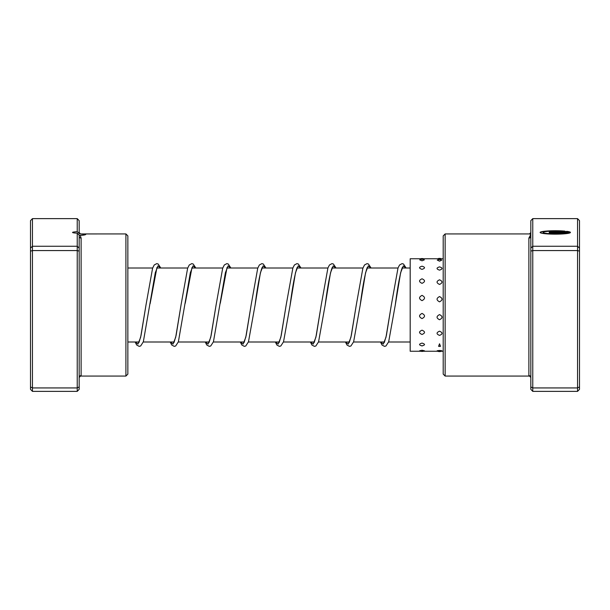 <?xml version="1.0" encoding="UTF-8"?>
<svg xmlns="http://www.w3.org/2000/svg" width="610" height="610" viewBox="0 0 610 610"><rect width="100%" height="100%" fill="white"/><g stroke="black" fill="none" stroke-linecap="round" stroke-linejoin="round"><path stroke-width="0.91" d="M80.444 376.073L79.178 377.506A1.944 1.937 180 0 1 81.122 375.569L80.444 376.073L125.912 376.073L125.912 233.927L80.23 233.943L77.234 231.731A6.618 0.747 0 0 0 72.559 232.448A6.618 0.747 0 0 0 77.234 233.157L79.178 235.124L79.178 248.102L77.234 246.257L77.234 233.157M80.23 233.943L85.796 234.385C85.537 234.85 83.677 235.201 80.23 235.414L81.122 238.098L81.122 375.569M125.912 233.927L127.856 235.879L127.856 374.121L125.912 376.073M79.178 248.102L79.178 389.34L77.234 391.368L32.444 391.368L32.444 387.937L30.5 386.915L30.5 220.66L32.444 218.632L32.444 387.937L77.234 387.937L77.234 250.565L32.444 250.565L30.5 251.152M77.234 231.731L77.234 218.632L32.444 218.632M79.178 251.152L77.234 250.565L77.234 246.257L32.444 246.257L30.5 248.102M77.234 391.368L77.234 387.937L79.178 386.915M77.234 218.632L79.178 220.66L79.178 233.638M32.444 391.368L30.5 389.34L30.5 386.915M79.178 235.124L80.23 235.414M79.178 236.268A1.944 1.83 180 0 0 81.122 238.098M422.036 295.37C418.742 297.116 418.742 298.869 422.036 300.638C425.33 298.862 425.33 297.108 422.036 295.37M439.536 296.559C436.241 298.313 436.241 300.082 439.536 301.851C442.829 300.074 442.829 298.313 439.536 296.559M422.036 278.793C418.742 280.272 418.742 281.789 422.036 283.353C425.33 281.782 425.33 280.264 422.036 278.793M439.536 279.807C436.241 281.309 436.241 282.849 439.536 284.435C442.829 282.842 442.829 281.301 439.536 279.807M422.036 266.204C418.742 267.188 418.742 268.24 422.036 269.361C425.33 268.24 425.33 267.188 422.036 266.204M439.536 266.883C436.241 267.904 436.241 268.995 439.536 270.146C442.829 268.995 442.829 267.904 439.536 266.883M419.718 259.845L422.036 260.798L424.362 259.845A5.063 5.063 0 0 0 419.718 259.845M437.271 260.096L439.536 261.171L441.808 260.096A5.063 5.063 0 0 0 437.271 260.096M422.036 350.231L419.581 350.803A5.063 5.063 0 0 0 424.491 350.803L422.036 350.231M439.536 350.468C436.241 350.773 436.241 351.002 439.536 351.139C442.829 350.994 442.829 350.773 439.536 350.468M422.036 343.102C418.742 344.093 418.742 345.016 422.036 345.862L422.547 345.839A5.063 5.063 0 0 1 422.036 345.862C425.33 345.016 425.33 344.093 422.036 343.102M421.525 345.839L422.036 345.862A5.063 5.063 0 0 1 421.525 345.839M439.536 343.781L438.567 346.327L440.512 346.327L439.536 343.781M422.036 330.17C418.742 331.657 418.742 333.09 422.036 334.471C425.33 333.083 425.33 331.649 422.036 330.17M439.536 331.184C436.241 332.641 436.241 334.044 439.536 335.393C442.829 334.044 442.829 332.633 439.536 331.184M422.036 313.41C418.742 315.156 418.742 316.88 422.036 318.588C425.33 316.88 425.33 315.149 422.036 313.41M439.536 314.6C436.241 316.338 436.241 318.054 439.536 319.747C442.837 318.054 442.837 316.338 439.536 314.6M443.203 258.754L410.187 258.754L410.187 351.246L420.641 351.246M530.822 248.102L532.766 246.257L577.556 246.257L577.556 218.632L532.766 218.632L532.766 391.368L530.822 389.34L530.822 236.268A1.944 1.83 -0 0 1 528.878 238.098L530.822 234.385L529.556 233.927L445.147 233.927L445.147 376.073L529.556 376.073L528.878 375.569L528.878 238.098M566.553 232.959L566.553 233.15A12.147 1.365 180 0 1 552.973 233.981A12.147 1.365 180 0 1 543.152 232.639L543.152 232.448A12.147 1.365 0 0 0 552.973 233.79A12.147 1.365 0 0 0 566.553 232.959L549.221 232.616L570.396 232.616A15.181 1.708 180 0 1 554.536 234.156A15.181 1.708 180 0 1 540.117 232.448A15.181 1.708 180 0 1 548.786 230.9A15.181 1.708 180 0 1 564.898 231.121L562.74 231.365A12.147 1.365 0 0 0 549.953 231.22A12.147 1.365 0 0 0 543.152 232.448M553.773 232.273A4.552 0.511 180 0 1 549.221 231.762A4.552 0.511 180 0 1 553.773 231.251L552.256 231.762L553.773 231.93L566.553 231.93A12.147 1.365 0 0 0 564.883 231.609L567.048 231.365A15.181 1.708 180 0 1 570.396 232.273L553.773 232.273M566.553 231.93L552.256 231.762M445.147 376.073L443.203 374.121L443.203 235.879L445.147 233.927M532.766 391.368L577.556 391.368L577.556 246.257L579.5 248.102L579.5 389.34L577.556 391.368M530.822 386.915L532.766 387.937L577.556 387.937L579.5 386.915M530.822 251.152L532.766 250.565L577.556 250.565L579.5 251.152M530.822 236.268L530.822 220.66L532.766 218.632M577.556 218.632L579.5 220.66L579.5 248.102M553.773 231.594L553.773 231.442A4.552 0.511 0 0 0 549.305 231.861M570.121 232.273A15.181 1.708 0 0 0 567.048 231.556L567.048 231.365M567.048 231.556L565.592 231.724M563.922 231.236A15.181 1.708 0 0 0 548.626 231.106A15.181 1.708 0 0 0 540.14 232.54M570.121 232.806L549.221 232.959M529.556 376.073L530.822 377.506A1.944 1.937 -0 0 0 528.878 375.569M406.008 268.003L403.317 265.899L400.625 272.716L395.242 305.206C397.339 289.094 399.405 277.375 401.433 270.032L402.287 267.5M384.544 341.996L353.556 341.996M370.956 268.003L368.265 265.899L365.573 272.716L360.197 305.206C362.325 288.797 364.422 276.978 366.473 269.757L367.235 267.5M349.492 341.996L318.504 341.996M335.912 268.003L333.22 265.899L330.529 272.716L325.145 305.206C327.28 288.789 329.369 276.978 331.428 269.757L332.191 267.5M314.447 341.996L283.459 341.996M300.86 268.003L298.168 265.899L295.484 272.708L290.101 305.191C292.228 288.782 294.325 276.971 296.384 269.757L297.139 267.5M279.395 341.996L248.407 341.996M265.815 268.003L263.123 265.899L260.432 272.708L255.056 305.175C257.184 288.774 259.273 276.971 261.332 269.75L262.094 267.5M230.763 268.003L228.071 265.899L225.387 272.7L213.439 341.775L210.725 345.984L209.299 346.373L206.775 345.008L205.242 341.996M195.719 268.003L193.027 265.899L190.335 272.7L178.387 341.775L175.672 345.984L174.246 346.373L171.73 345.008L170.19 341.996M160.666 268.003L157.975 265.899L155.291 272.708L143.342 341.775L140.674 345.962L139.202 346.373L136.678 345.008L135.145 341.996M384.323 342.5L386.397 335.393L391.353 304.893L385.977 337.315L383.293 344.101L380.602 341.996M349.278 342.5L351.345 335.393L356.301 304.893L350.925 337.315L348.241 344.101L345.557 341.996M314.226 342.5L316.3 335.393L321.256 304.893L315.881 337.315L313.197 344.101L310.505 341.996M279.182 342.5L281.248 335.401L286.204 304.878L280.836 337.307L278.145 344.101L275.461 341.996M244.13 342.5L246.204 335.401L251.16 304.863L245.784 337.307L243.1 344.101L240.409 341.996M209.085 342.5L211.151 335.401L216.115 304.855L210.74 337.307L208.048 344.101L205.364 341.996M174.033 342.5L176.107 335.393L181.063 304.855L175.688 337.307L173.004 344.101L170.312 341.996M138.988 342.5L141.055 335.393L146.019 304.863L140.643 337.307L137.951 344.101L135.267 341.996M410.187 341.996L388.6 341.996M244.183 341.996L213.363 341.996M209.131 341.996L178.311 341.996M174.086 341.996L143.266 341.996M139.034 341.996L127.856 341.996M410.187 268.003L402.234 268.003M398.01 268.003L367.189 268.003M362.958 268.003L332.137 268.003M327.913 268.003L297.093 268.003M292.861 268.003L262.041 268.003M257.816 268.003L226.996 268.003M222.764 268.003L191.944 268.003M187.72 268.003L156.9 268.003M152.668 268.003L127.856 268.003M79.178 232.494L80.444 233.927M423.439 258.754A5.063 5.063 0 0 0 420.641 258.754M441.388 258.754A5.063 5.063 0 0 0 437.69 258.754M437.057 350.948A5.063 5.063 0 0 0 442.021 350.948M438.567 346.327A5.063 5.063 0 0 0 440.512 346.327M443.203 351.246L439.536 351.246M437.69 351.246L422.036 351.246M530.822 232.494L529.556 233.927M220.286 303.2L227.042 267.5M185.234 303.254L191.998 267.5M150.129 303.643L156.945 267.5M406.123 268.003L403.492 264.016L402.066 263.627L399.542 264.992L398.017 267.981L391.353 304.893M395.242 305.206L388.677 341.783L385.962 345.992L384.536 346.373L382.066 345.077L380.48 341.996M371.078 268.003L368.44 264.016L367.014 263.627L364.49 264.992L362.874 268.248L356.301 304.893M360.197 305.206L353.632 341.783L350.918 345.992L349.492 346.373L347.021 345.077L345.435 341.996M336.026 268.003L333.395 264.016L331.97 263.627L329.446 264.992L327.921 267.973L321.256 304.893M325.145 305.206L318.58 341.783L315.866 345.984L314.447 346.373L311.969 345.077L310.383 341.996M300.982 268.003L298.343 264.016L296.917 263.627L294.394 264.992L292.876 267.973L286.204 304.878M290.101 305.191L283.536 341.783L280.821 345.984L279.395 346.373L276.925 345.069L275.339 341.996M265.929 268.003L263.299 264.016L261.873 263.627L259.349 264.992L257.725 268.248L251.16 304.863M255.056 305.175L248.483 341.783L245.769 345.984L244.351 346.373L241.827 345.008L240.287 341.996M230.885 268.003L228.247 264.016L226.821 263.627L224.297 264.992L222.68 268.248L216.115 304.855M195.833 268.003L193.202 264.016L191.776 263.627L189.252 264.992L187.628 268.248L181.063 304.855M160.788 268.003L158.15 264.016L156.724 263.627L154.2 264.992L152.584 268.248L146.019 304.863"/></g></svg>
